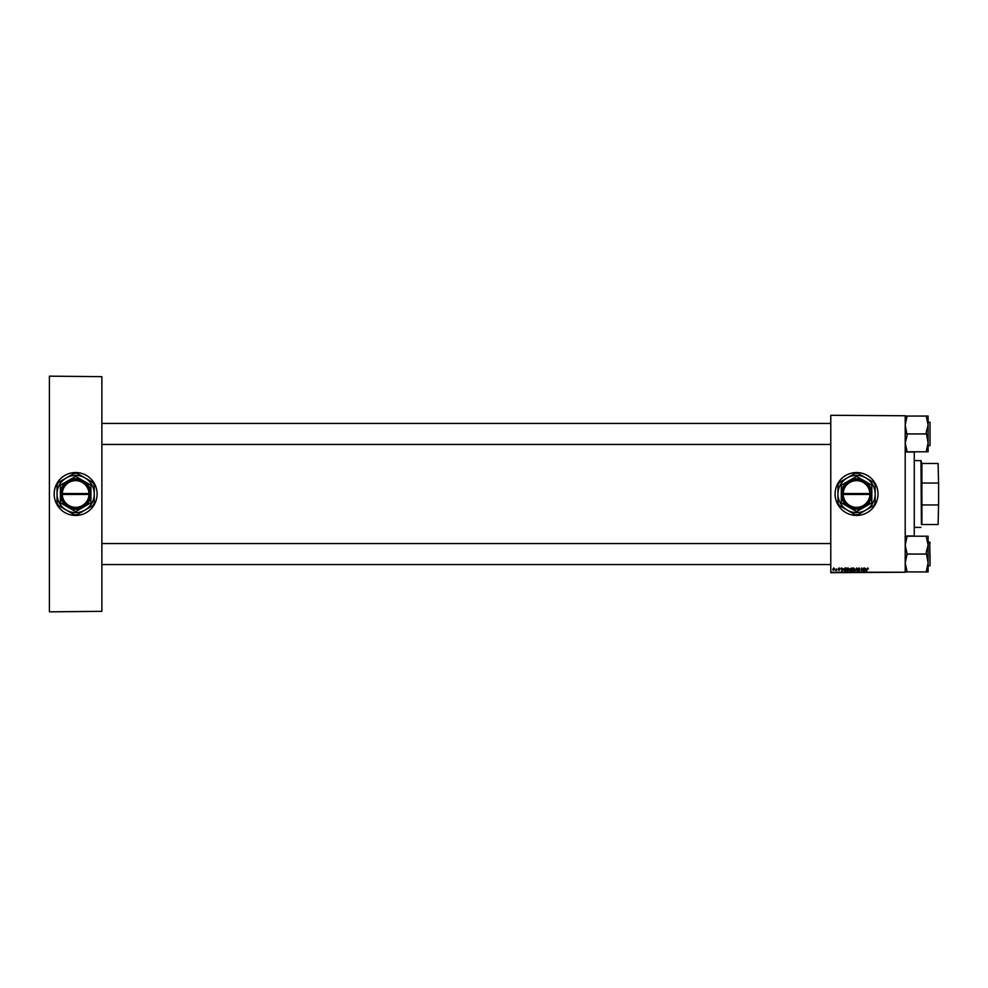 <?xml version="1.0" encoding="UTF-8"?>
<svg xmlns="http://www.w3.org/2000/svg" width="988" height="988" viewBox="0 0 988 988"><rect width="100%" height="100%" fill="white"/><g stroke="black" fill="none" stroke-linecap="round" stroke-linejoin="round"><path stroke-width="1.48" d="M856.547 472.536A21.464 21.464 0 0 0 835.082 494A21.464 21.464 0 0 0 856.547 515.464A21.464 21.464 0 0 0 878.011 494A21.464 21.464 0 0 0 856.547 472.536M75.631 472.536A21.464 21.464 0 0 0 54.167 494A21.464 21.464 0 0 0 75.631 515.464A21.464 21.464 0 0 0 97.108 494A21.464 21.464 0 0 0 75.631 472.536M830.785 415.293L905.206 415.763L830.785 415.293M843.06 568.853L841.875 571.286L841.418 567.939L843.06 568.853M849.655 568.977L851.952 567.939L851.384 571.286L850.075 571.225L849.655 568.977M867.748 567.902L868.403 568.94L867.723 568.285L866.513 571.286L867.748 567.902M863.216 569.977L863.92 567.939L863.351 571.286L862.03 568.446L861.215 571.286L861.783 567.939L863.216 569.977M857.893 568.878L858.943 567.902L859.98 569.026L858.918 568.285L858.239 568.841L859.634 570.434L858.696 571.323L857.72 570.286L859.276 570.459L857.893 568.878M854.768 571.286L856.67 567.939L857.189 571.286L856.398 568.421L854.768 571.286M852.125 569.841L853.583 567.902L854.731 569.347L853.274 571.323L852.125 569.841M830.785 572.237L905.206 572.237L830.785 572.707L830.785 415.763M905.206 572.237L905.206 415.763M832.699 569.397L833.786 567.902L834.601 568.866L833.502 570.409L832.699 569.397M865.908 568.853L864.722 571.286L864.265 567.939L865.908 568.853M846.58 569.841L848.025 567.902L849.174 569.347L847.729 571.323L846.58 569.841M844.876 568.026L846.407 567.939L845.839 571.286L844.579 571.237L843.838 569.915L844.876 568.026M839.195 567.902L840.022 568.767L838.726 568.569L839.726 569.718L838.997 570.409L838.207 569.681L839.38 569.78L838.38 568.606L839.195 567.902M836.503 568.915L836.626 570.372L835.564 570.323L836.503 568.915M49.4 376.169L101.875 376.65L49.4 376.169M101.875 611.35L49.4 611.831L101.875 611.35L101.875 376.65M49.4 611.35L49.4 376.65M833.526 570.113L833.773 568.199L833.526 570.113M854.003 570.558L853.558 568.285L852.471 569.878L853.286 570.928L854.003 570.558M865.266 570.237L865.723 569.236L864.772 569.236L865.266 570.237M851.1 570.891L851.273 569.854L850.149 569.99L851.1 570.891M851.347 569.459L851.533 568.335L850.001 568.989L851.347 569.459M848.445 570.558L848 568.285L846.926 569.878L847.741 570.928L848.445 570.558M842.406 570.237L842.863 569.236L841.924 569.236L842.406 570.237M845.555 570.891L845.987 568.335L844.184 569.94L845.555 570.891M914.27 452.022L914.27 535.978L914.27 452.022L905.206 452.022M914.27 535.978L905.206 535.978M830.785 444.439L101.875 444.439M830.785 423.444L101.875 423.444M928.103 562.987L928.103 545.129L926.201 552.465L928.103 562.987L926.201 571.929L928.103 571.929L928.103 562.987M930.017 554.058L930.017 565.704L930.017 554.058M905.206 571.929L907.12 571.929L905.206 562.987L907.12 554.058L926.201 554.058M907.12 571.929L926.201 571.929M907.12 554.058L905.206 545.129L907.12 536.2L926.201 536.2L928.103 545.129L928.103 536.2L926.201 536.2M907.12 536.2L905.206 536.2M101.875 543.561L830.785 543.561M101.875 564.556L830.785 564.556M905.206 451.8L907.12 451.8L905.206 442.871L907.12 435.535L905.206 425.013L907.12 416.072L926.201 416.072L928.103 425.013L926.201 432.349L928.103 442.871L926.201 451.8L928.103 451.8L928.103 416.072L926.201 416.072M930.017 444.909L930.017 422.963M907.12 451.8L926.201 451.8M907.12 433.942L926.201 433.942M907.12 416.072L905.206 416.072M930.017 565.037L929.733 542.128L928.103 542.128M930.017 543.091L930.017 542.424M921.421 524.529L920.952 460.606L914.752 460.606M920.952 460.606L921.903 463.471L921.903 524.529L938.118 524.529L938.6 503.46L938.118 524.529M938.118 463.471L938.6 484.54L938.118 463.471L921.421 463.471M921.903 504.967L938.118 504.967M938.6 484.54L938.6 503.46M921.903 483.033L938.118 483.033M843.196 494.482L870.379 494.482L870.379 493.518A13.832 13.832 0 0 0 856.547 480.168A13.832 13.832 0 0 0 842.727 493.518L843.196 494.482A13.363 13.363 0 0 0 856.547 507.363A13.363 13.363 0 0 0 869.897 494.482M842.715 494.482L842.727 494.482A13.832 13.832 0 0 0 856.547 507.832A13.832 13.832 0 0 0 870.379 494.482M871.688 485.12L856.67 476.451A17.549 17.549 0 0 0 856.423 476.451L841.405 485.12A17.549 17.549 0 0 0 841.282 485.33L841.282 502.67A17.549 17.549 0 0 0 841.405 502.88L856.423 511.549A17.549 17.549 0 0 0 856.67 511.549L871.688 502.88A17.549 17.549 0 0 0 871.811 502.67L871.811 485.33A17.549 17.549 0 0 0 871.688 485.12M865.846 510.117A18.599 18.599 0 0 0 865.846 477.883A18.599 18.599 0 0 0 837.948 494A18.599 18.599 0 0 0 865.846 510.117L873.627 505.621A20.662 20.662 0 0 0 875.158 502.978L875.158 485.022A20.662 20.662 0 0 0 873.627 482.379L858.078 473.4A20.662 20.662 0 0 0 855.015 473.4L839.479 482.379A20.662 20.662 0 0 0 837.948 485.022L837.948 502.978A20.662 20.662 0 0 0 839.479 505.621L855.015 514.6A20.662 20.662 0 0 0 858.078 514.6L865.846 510.117M864.179 507.215A15.265 15.265 0 0 0 864.179 480.786A15.265 15.265 0 0 0 841.282 494A15.265 15.265 0 0 0 864.179 507.215M842.727 493.518L869.897 493.518A13.363 13.363 0 0 0 856.547 480.637A13.363 13.363 0 0 0 843.196 493.518M62.293 494.482L89.476 494.482L89.476 493.518A13.832 13.832 0 0 0 75.631 480.168A13.832 13.832 0 0 0 61.812 493.518L62.293 494.482A13.363 13.363 0 0 0 75.631 507.363A13.363 13.363 0 0 0 88.982 494.482M61.799 494.482L61.812 494.482A13.832 13.832 0 0 0 75.631 507.832A13.832 13.832 0 0 0 89.463 494.482M90.773 485.12L75.767 476.451A17.549 17.549 0 0 0 75.508 476.451L60.503 485.12A17.549 17.549 0 0 0 60.367 485.33L60.367 502.67A17.549 17.549 0 0 0 60.503 502.88L75.508 511.549A17.549 17.549 0 0 0 75.767 511.549L90.773 502.88A17.549 17.549 0 0 0 90.908 502.67L90.908 485.33A17.549 17.549 0 0 0 90.773 485.12M84.943 510.117A18.599 18.599 0 0 0 84.943 477.883A18.599 18.599 0 0 0 57.032 494A18.599 18.599 0 0 0 84.943 510.117L92.711 505.621A20.662 20.662 0 0 0 94.243 502.978L94.243 485.022A20.662 20.662 0 0 0 92.711 482.379L77.163 473.4A20.662 20.662 0 0 0 74.112 473.4L58.564 482.379A20.662 20.662 0 0 0 57.032 485.022L57.032 502.978A20.662 20.662 0 0 0 58.564 505.621L74.112 514.6A20.662 20.662 0 0 0 77.163 514.6L84.943 510.117M83.264 507.215A15.265 15.265 0 0 0 83.264 480.786A15.265 15.265 0 0 0 60.367 494A15.265 15.265 0 0 0 83.264 507.215M61.812 493.518L88.982 493.518A13.363 13.363 0 0 0 75.631 480.637A13.363 13.363 0 0 0 62.293 493.518M930.017 565.704L928.103 565.988M930.017 422.296L928.103 422.012M930.017 445.576L928.103 445.872M920.952 527.394L914.752 527.394"/></g></svg>

